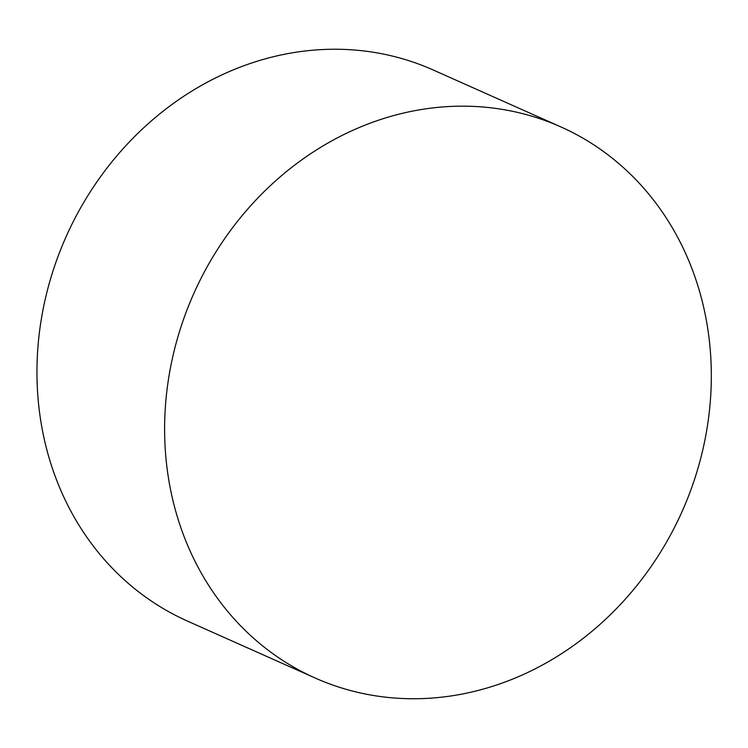 <?xml version="1.0" encoding="UTF-8"?>
<svg xmlns="http://www.w3.org/2000/svg" width="748" height="748" viewBox="0 0 748 748"><rect width="100%" height="100%" fill="white"/><g stroke="black" fill="none" stroke-linecap="round" stroke-linejoin="round"><path stroke-width="1.12" d="M560.86 126.908L433.195 69.985A301.706 267.373 114 0 0 158.296 115.061A301.706 267.373 114 0 0 37.718 394.103A301.706 267.373 114 0 0 187.439 621.074L315.095 677.997A301.706 267.373 114 0 0 682.167 511.351A301.706 267.373 114 0 0 560.86 126.908A301.706 267.373 114 0 0 285.951 171.993A301.706 267.373 114 0 0 165.373 451.025A301.706 267.373 114 0 0 315.095 677.997"/></g></svg>
